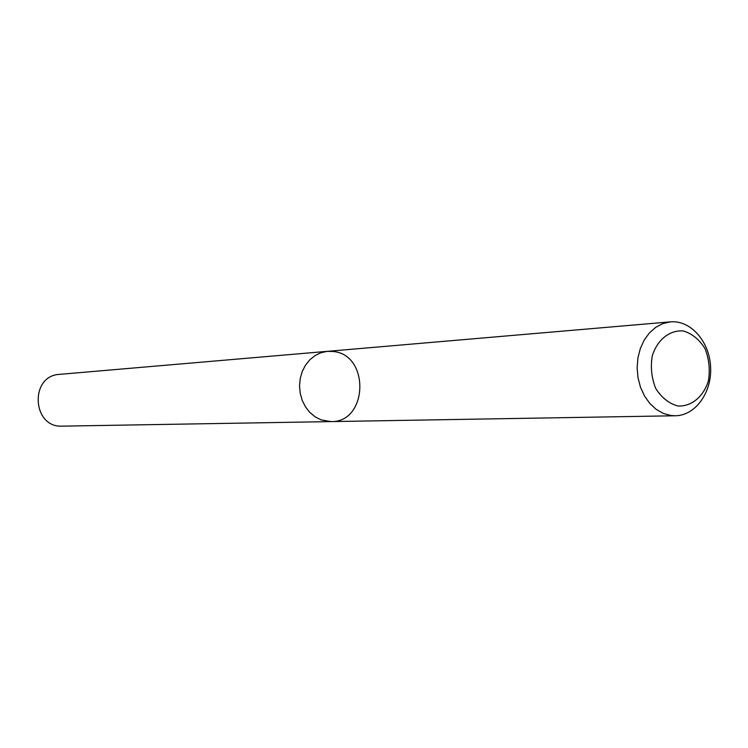 <?xml version="1.0" encoding="UTF-8"?>
<svg xmlns="http://www.w3.org/2000/svg" width="748" height="748" viewBox="0 0 748 748"><rect width="100%" height="100%" fill="white"/><g stroke="black" fill="none" stroke-linecap="round" stroke-linejoin="round"><path stroke-width="1.12" d="M671.003 415.514L663.392 413.448L656.23 409.38L649.844 403.499L644.524 396.038L640.522 387.342L638.016 377.796L637.137 367.838L637.922 357.927L640.335 348.512L644.243 340.013L649.488 332.823L655.809 327.259L662.924 323.547L670.507 321.855C690.619 319.966 709.459 341.425 710.6 366.875C712.068 392.298 695.537 415.579 675.341 415.766L671.003 415.514M327.428 351.336L59.606 374.355C29.331 375.571 32.024 428.043 62.262 426.145L331.037 421.601L321.107 419.88L315.17 416.86L309.896 412.475L305.521 406.921L302.248 400.442L300.219 393.326L299.527 385.903L300.219 378.497L302.248 371.457L305.53 365.099L309.906 359.695L315.179 355.487L321.107 352.663L327.428 351.336L333.402 351.495C370.101 354.889 367.894 422.629 331.037 421.601L321.107 419.88L315.17 416.86L309.896 412.475L305.521 406.921L302.248 400.442L300.219 393.326L299.527 385.903L300.219 378.497L302.248 371.457L305.53 365.099L309.906 359.695L315.179 355.487L321.107 352.663L327.428 351.336L670.507 321.855M677.912 405.996C691.479 406.688 703.438 396.767 708.375 380.938C710.207 369.764 709.095 358.993 705.009 348.624C699.352 339.508 692.096 333.617 683.261 330.953C669.731 329.887 657.464 339.601 652.303 355.665C650.386 367.053 651.545 378.011 655.762 388.539C661.606 397.712 668.993 403.527 677.912 405.996M331.037 421.601L675.341 415.766"/></g></svg>

